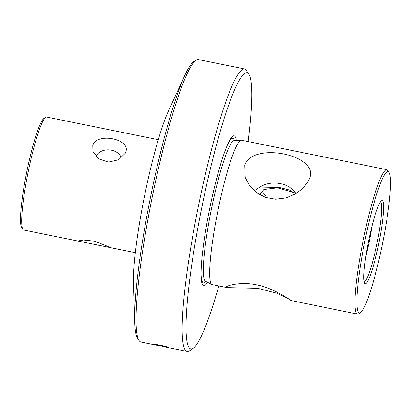 <?xml version="1.0" encoding="UTF-8"?>
<svg xmlns="http://www.w3.org/2000/svg" width="411" height="411" viewBox="0 0 411 411"><rect width="100%" height="100%" fill="white"/><g stroke="black" fill="none" stroke-linecap="round" stroke-linejoin="round"><path stroke-width="0.62" d="M153.642 344.469C152.055 343.406 168.592 346.756 169.214 347.629L153.591 344.408M125.735 152.019L125.216 153.303L118.609 159.751L108.453 162.129L98.661 158.872L92.922 151.438L92.773 145.335C96.832 132.054 131.124 139.046 125.735 152.019M22.888 229.415L21.675 227.55A56.05 6.925 -78.5 0 1 26.782 171.844A56.05 6.925 -78.5 0 1 43.782 118.548L45.631 117.299A57.648 7.126 101.5 0 0 28.148 172.117A57.648 7.126 101.5 0 0 22.888 229.415A57.648 7.126 101.5 0 0 23.355 229.903A57.648 7.126 101.5 0 0 23.668 230.032L78.902 241.236L78.275 240.887L83.448 240.019L94.638 241.19L111.427 247.828L78.902 241.236M158.276 139.689L46.592 117.037A57.648 7.126 101.5 0 0 45.631 117.299M218.811 285.953A140.922 17.416 -78.5 0 1 193.232 348.276L189.533 350.768A144.122 17.812 -78.5 0 1 187.139 351.426A144.122 17.812 -78.5 0 1 186.347 351.102A144.122 17.812 -78.5 0 1 199.006 203.311A144.122 17.812 -78.5 0 1 244.437 68.93L198.308 59.574A144.122 17.812 101.5 0 0 195.913 60.232A144.122 17.812 101.5 0 0 152.198 197.28A144.122 17.812 101.5 0 0 139.057 340.529A144.122 17.812 101.5 0 0 140.218 341.747A144.122 17.812 101.5 0 0 141.009 342.07L158.091 345.533M295.951 193.673A22.42 16.348 3.8 0 0 259.922 187.056L254.291 190.868M244.797 165.088C252.786 141.363 319.558 154.921 309.591 178.23L308.558 180.773L303.323 187.94L295.488 193.946L285.974 197.938L275.663 199.237L265.506 197.434L256.515 192.677L249.544 185.685L245.203 177.434L244.797 165.088M261.853 190.971L266.96 197.902M358.988 312.673A72.064 8.908 101.5 0 0 360.581 312.504A72.064 8.908 101.5 0 0 382.435 243.98A72.064 8.908 101.5 0 0 389.006 172.358A72.064 8.908 101.5 0 0 388.426 171.747A72.064 8.908 101.5 0 0 365.662 237.116A72.064 8.908 101.5 0 0 358.988 312.673M360.581 312.504L358.731 313.752A73.661 9.104 -78.5 0 1 357.503 314.086A73.661 9.104 -78.5 0 1 357.102 313.922A73.661 9.104 -78.5 0 1 363.571 238.385A73.661 9.104 -78.5 0 1 386.792 169.702A73.661 9.104 -78.5 0 1 387.198 169.866A73.661 9.104 -78.5 0 1 387.789 170.488L389.006 172.358M365.04 283.703A42.436 5.245 -78.5 0 1 364.696 283.343A42.436 5.245 -78.5 0 1 368.564 241.165A42.436 5.245 -78.5 0 1 381.434 200.815A42.436 5.245 -78.5 0 1 382.374 200.717A42.436 5.245 -78.5 0 1 378.444 245.213A42.436 5.245 -78.5 0 1 365.04 283.703M364.187 281.925A40.833 5.045 101.5 0 0 377.026 243.23A40.833 5.045 101.5 0 0 380.488 201.965A40.833 5.045 101.5 0 0 380.411 201.924M289.354 299.372L277.137 293.29L257.805 288.332L226.98 287.613L226.235 287.017M226.379 287.407C224.206 286.267 239.906 281.242 256.731 284.874C273.556 288.09 289.349 299.496 291.173 300.549L357.503 314.086M226.98 287.613L212.215 284.618A73.661 9.104 -78.5 0 1 211.927 284.515A73.661 9.104 -78.5 0 1 211.814 284.453A73.661 9.104 -78.5 0 1 218.036 210.119A73.661 9.104 -78.5 0 1 241.195 140.213A73.661 9.104 -78.5 0 1 241.504 140.233L386.792 169.702M207.55 282.326A76.544 9.463 -78.5 0 1 203.265 285.655A76.544 9.463 -78.5 0 1 201.118 276.351A76.544 9.463 -78.5 0 1 209.631 208.932A76.544 9.463 -78.5 0 1 228.064 143.521A76.544 9.463 -78.5 0 1 234.537 135.969A76.544 9.463 -78.5 0 1 236.31 140.521M193.232 348.276A140.922 17.416 -78.5 0 1 190.113 348.6A140.922 17.416 -78.5 0 1 203.168 200.845A140.922 17.416 -78.5 0 1 247.689 73.019A140.922 17.416 -78.5 0 1 248.825 74.206A140.922 17.416 -78.5 0 1 248.1 141.569M244.437 68.93A144.122 17.812 -78.5 0 1 245.228 69.254A144.122 17.812 -78.5 0 1 246.389 70.471L248.825 74.206M295.797 193.761L289.344 189.995L279.475 187.483L259.922 187.056M259.593 194.711L263.8 189.512L277.548 187.827L294.81 192.836M372.047 225.875A40.833 5.045 -78.5 0 1 365.811 256.608M195.913 60.232L193.694 61.727A142.201 17.575 101.5 0 0 184.811 75.429A142.201 17.575 101.5 0 0 150.565 196.951A142.201 17.575 101.5 0 0 134.757 322.209A142.201 17.575 101.5 0 0 137.598 338.289L139.057 340.529M184.811 75.429L168.489 110.888A99.287 12.273 101.5 0 0 144.58 195.734A99.287 12.273 101.5 0 0 133.539 283.194L134.757 322.209M121.173 158.086A12.813 9.345 3.8 0 0 108.997 149.887A12.813 9.345 3.8 0 0 96.102 156.653M227.524 144.723A73.759 9.119 -78.5 0 1 233.243 138.543A73.759 9.119 -78.5 0 1 234.476 140.639M205.901 281.499A73.759 9.119 -78.5 0 1 203.111 282.783A73.759 9.119 -78.5 0 1 201.092 275.036M211.927 284.515L205.531 281.314A71.797 8.872 -78.5 0 1 205.418 281.252A71.797 8.872 -78.5 0 1 211.485 208.803A71.797 8.872 -78.5 0 1 234.059 140.665L233.797 140.598M187.139 351.426L166.347 347.208M234.059 140.665L241.195 140.213M111.407 247.828L135.353 252.688"/></g></svg>
